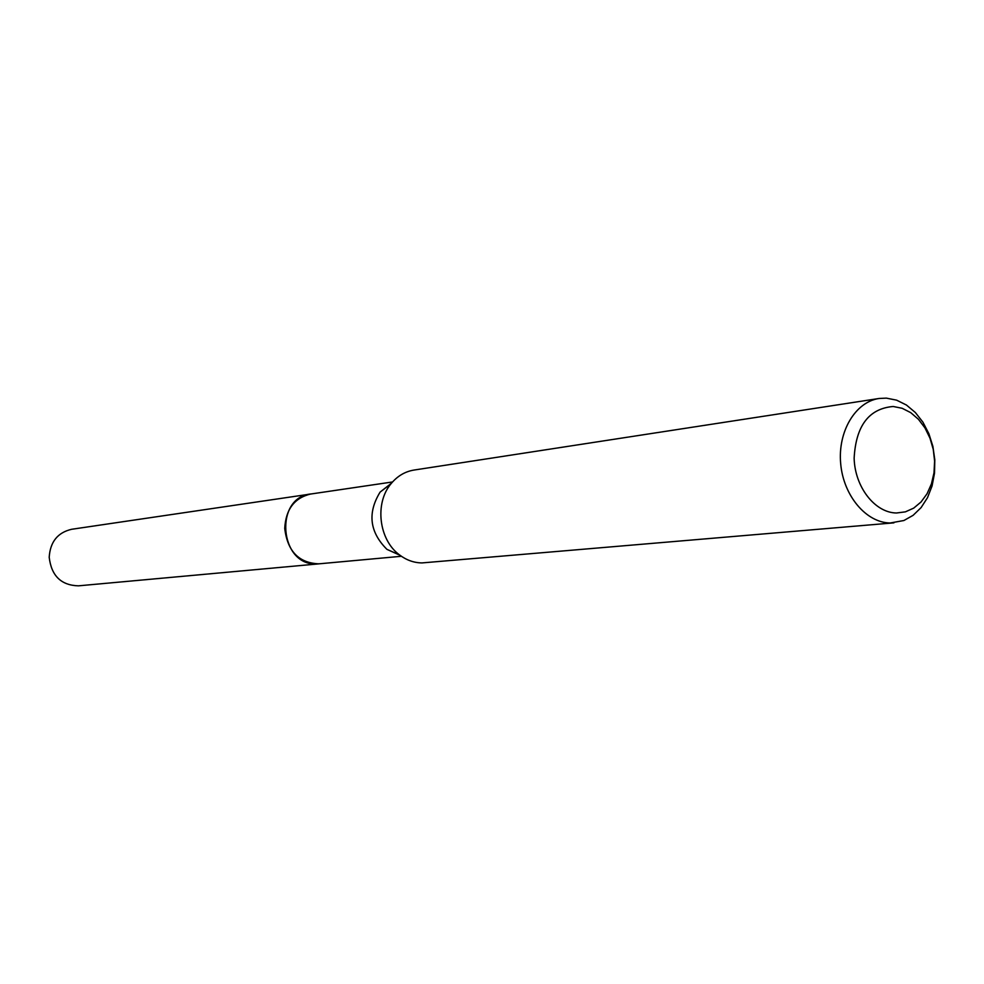 <?xml version="1.0" encoding="UTF-8"?>
<svg xmlns="http://www.w3.org/2000/svg" width="984" height="984" viewBox="0 0 984 984"><rect width="100%" height="100%" fill="white"/><g stroke="black" fill="none" stroke-linecap="round" stroke-linejoin="round"><path stroke-width="1.48" d="M320.132 563.721L316.442 563.93C279.407 565.628 273.872 497.51 310.723 494.029L311.793 493.87M319.812 563.746L316.43 563.943C278.915 565.628 274.056 496.416 311.473 493.919M893.89 522.861L421.964 562.922C413.92 562.811 406.441 560.142 399.541 554.927C378.803 539.909 374.412 503.193 391.042 483.722C397.315 476.108 404.965 471.545 413.993 470.057L879.044 398.483L886.363 398.126L896.633 400.168L906.449 405.039L915.354 412.517L922.943 422.21L928.871 433.686L932.894 446.392L934.8 459.749L934.517 473.156L932.069 485.973L927.531 497.633L921.122 507.572L913.127 515.321L903.915 520.511L890.225 522.984C866.264 522.799 843.411 495.776 840.68 463.648C837.667 431.546 855.428 401.866 879.044 398.483M893.189 406.49L902.156 408.286L910.704 412.628L918.441 419.295L924.972 427.942L929.978 438.138L933.25 449.381L934.615 461.127L934 472.812L931.442 483.87L927.063 493.747L921.061 501.963L913.718 508.113L905.391 511.852L896.498 512.996C874.961 512.812 854.838 487.068 854.137 458.187C855.895 425.814 868.909 408.581 893.189 406.49M400.07 555.333L386.933 549.355C369.603 532.061 367.327 512.984 380.107 492.098L391.46 483.206M310.71 494.005C294.45 497.879 285.778 509.331 284.733 528.359C287.439 551.261 298.89 563.082 319.05 563.844L78.4 585.837C61.119 585.32 51.389 575.8 49.2 557.276C50.196 541.864 57.687 532.541 71.647 529.281L392.53 481.963M319.062 563.82L401.411 556.28M386.933 549.355L399.541 554.927M380.107 492.098L391.042 483.722"/></g></svg>
